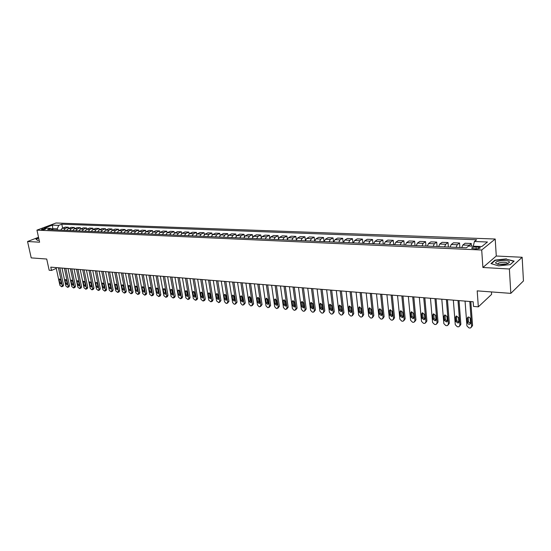 <?xml version="1.0" encoding="UTF-8"?>
<svg xmlns="http://www.w3.org/2000/svg" width="551" height="551" viewBox="0 0 551 551"><rect width="100%" height="100%" fill="white"/><g stroke="black" fill="none" stroke-linecap="round" stroke-linejoin="round"><path stroke-width="0.83" d="M42.007 229.815C44.266 229.65 45.561 229.271 45.885 228.672L45.354 228.548C43.095 228.713 41.807 229.092 41.477 229.691L42.007 229.815M495.204 239.024L56.016 222.99L36.951 230.139L481.705 250.009L495.204 239.024L496.279 256.015L482.903 267.49L509.386 268.998L522.155 257.269L496.279 256.015M522.155 257.269L523.45 280.955L510.825 293.366L477.2 290.873L478.33 306.845L491.609 294.365L491.451 291.927M498.772 264.439L505.522 263.915M38.522 237.295L27.55 241.51L31.207 257.889L46.718 259.032L49.163 270.245L51.505 270.445L56.257 268.406M509.386 268.998L510.825 293.366M478.33 306.845L473.509 306.432L473.171 301.769L50.788 267.145L51.505 270.445M478.199 247.041L476.043 246.951C472.889 247.048 471.484 247.53 471.821 248.398L475.857 248.914C479.033 248.818 480.444 248.329 480.093 247.461L478.199 247.041L478.316 248.742M473.261 246.201L474.418 241.503L476.643 239.761L61.808 224.195L62.628 228.107M474.418 241.503L487.449 242.006L481.794 246.559L468.646 246.008L466.332 247.812L47.661 229.56L50.816 228.369L44.473 228.1L52.4 225.118L58.737 225.366L61.808 224.195M482.903 267.49L481.705 250.009M27.55 241.51L39.596 242.199L36.951 230.139M53.041 229.795L52.793 228.624L51.732 229.03M57.511 229.994L57.263 228.817L52.793 228.624L52.4 225.118M468.295 246.276L471.236 243.487L471.422 246.125M60.727 230.132L62.173 228.286L65.238 227.108L68.331 227.232L68.572 228.369M66.699 230.394L68.145 228.534L71.203 227.349L74.337 227.473L74.578 228.637M72.746 230.655L74.192 228.789L77.25 227.591L80.418 227.721L80.66 228.906M78.869 230.924L80.308 229.044L83.366 227.839L86.576 227.969L86.817 229.175M85.068 231.193L86.507 229.299L89.558 228.086L92.802 228.224L93.05 229.45M91.335 231.468L92.775 229.56L95.826 228.341L99.111 228.472L99.359 229.733M97.692 231.744L99.125 229.829L102.169 228.596L105.503 228.734L105.751 230.015M104.125 232.026L105.558 230.091L108.595 228.858L111.963 228.996L112.218 230.304M110.634 232.308L112.067 230.366L115.097 229.12L118.513 229.257L118.768 230.594M117.232 232.598L118.665 230.642L121.688 229.388L125.146 229.526L125.408 230.89M123.913 232.887L125.346 230.917L128.362 229.657L131.861 229.795L132.123 231.193M130.683 233.183L132.109 231.2L135.119 229.925L138.666 230.07L138.928 231.496M137.536 233.479L138.962 231.482L141.965 230.201L145.56 230.346L145.822 231.813M144.479 233.782L145.905 231.771L148.901 230.483L152.537 230.628L152.806 232.129M151.518 234.085L152.937 232.067L155.919 230.766L159.611 230.917L159.886 232.453M158.647 234.402L160.059 232.364L163.041 231.055L166.781 231.206L167.056 232.791M165.872 234.712L167.284 232.667L170.252 231.344L174.04 231.496L174.323 233.128M173.193 235.036L174.598 232.97L177.56 231.64L181.396 231.792L181.685 233.479M180.611 235.36L182.016 233.28L184.964 231.937L188.855 232.095L189.151 233.838M188.132 235.683L189.537 233.59L192.471 232.24L196.418 232.398L196.714 234.203M195.757 236.014L197.155 233.906L200.082 232.55L204.077 232.708L204.387 234.581M203.484 236.351L204.882 234.23L207.796 232.859L211.846 233.025L212.163 234.974M211.322 236.696L212.714 234.554L215.613 233.176L219.725 233.342L220.042 235.373M219.27 237.04L220.655 234.884L223.541 233.493L227.708 233.658L228.038 235.787M227.329 237.391L228.706 235.222L231.585 233.817L235.807 233.989L236.145 236.214M235.504 237.75L236.875 235.566L239.733 234.147L244.024 234.32L244.369 236.655M243.79 238.108L245.161 235.911L248.005 234.478L252.351 234.657L252.709 237.116M252.2 238.48L253.563 236.255L256.394 234.816L260.802 234.995L261.174 237.598M260.733 238.852L262.083 236.613L264.9 235.16L269.37 235.339L269.756 238.101M269.391 239.224L270.734 236.971L273.53 235.511L278.069 235.69L278.469 238.624M278.172 239.609L279.509 237.336L282.284 235.862L286.892 236.048L287.312 239.182M287.085 239.995L288.414 237.708L291.176 236.221L295.846 236.407L296.286 239.775M296.128 240.394L297.457 238.087L300.192 236.586L304.937 236.778L305.399 240.415M305.316 240.794L306.625 238.466L309.345 236.958L314.16 237.15L314.655 241.104M314.635 241.2L315.943 238.858L318.636 237.329L323.52 237.529L324.022 241.607M324.098 241.613L325.393 239.251L328.065 237.708L333.031 237.908L333.513 242.02M333.706 242.027L334.994 239.651L337.646 238.094L342.681 238.301L343.156 242.44M343.466 242.454L344.747 240.057L347.364 238.487L352.482 238.693L352.95 242.867M353.377 242.888L354.644 240.47L357.241 238.886L362.434 239.093L362.895 243.301M363.446 243.328L364.7 240.89L367.269 239.292L372.545 239.506L372.993 243.742M373.674 243.769L374.914 241.31L377.456 239.699L382.814 239.919L383.255 244.189M384.061 244.224L385.294 241.744L387.808 240.119L393.249 240.339L393.676 244.644M394.619 244.685L395.838 242.185L398.318 240.546L403.855 240.766L404.262 245.105M405.35 245.154L406.555 242.633L409.007 240.973L414.627 241.2L415.027 245.574M416.26 245.629L417.451 243.087L419.862 241.414L425.579 241.641L425.964 246.049M427.342 246.111L428.52 243.549L430.903 241.855L436.709 242.089L437.081 246.538M438.617 246.6L439.774 244.017L442.122 242.309L448.025 242.55L448.383 247.027M450.077 247.103L451.221 244.492L453.528 242.771L459.534 243.012L459.878 247.53M461.731 247.613L462.861 244.975L465.127 243.239L471.236 243.487M456.111 247.365L457.247 244.74L459.534 243.012M444.554 246.862L445.704 244.258L448.025 242.55M433.182 246.366L434.353 243.79L436.709 242.089M421.997 245.877L423.182 243.322L425.579 241.641M410.998 245.402L412.196 242.867L414.627 241.2M400.178 244.926L401.39 242.412L403.855 240.766M389.529 244.465L390.755 241.972L393.249 240.339M379.054 244.003L380.293 241.538L382.814 239.919M368.743 243.556L369.99 241.111L372.545 239.506M358.591 243.115L359.851 240.684L362.434 239.093M348.604 242.681L349.871 240.27L352.482 238.693M338.762 242.247L340.043 239.857L342.681 238.301M329.078 241.827L330.366 239.458L333.031 237.908M319.539 241.414L320.84 239.058L323.52 237.529M310.144 241.001L311.453 238.673L314.16 237.15M300.887 240.601L302.21 238.287L304.937 236.778M291.775 240.202L293.098 237.908L295.846 236.407M282.787 239.809L284.123 237.529L286.892 236.048M273.943 239.423L275.28 237.164L278.069 235.69M265.217 239.044L266.567 236.799L269.37 235.339M256.621 238.673L257.978 236.441L260.802 234.995M248.15 238.301L249.513 236.09L252.351 234.657M239.802 237.936L241.166 235.745L244.024 234.32M231.565 237.577L232.942 235.401L235.807 233.989M223.451 237.226L224.829 235.063L227.708 233.658M215.441 236.875L216.825 234.726L219.725 233.342M207.548 236.531L208.939 234.402L211.846 233.025M199.765 236.193L201.156 234.079L204.077 232.708M192.085 235.856L193.484 233.755L196.418 232.398M184.509 235.525L185.914 233.438L188.855 232.095M177.036 235.201L178.441 233.128L181.396 231.792M169.667 234.878L171.079 232.825L174.04 231.496M162.393 234.561L163.805 232.522L166.781 231.206M155.21 234.251L156.629 232.219L159.611 230.917M148.129 233.941L149.548 231.923L152.537 230.628M141.139 233.638L142.557 231.634L145.56 230.346M134.23 233.335L135.656 231.351L138.666 230.07M127.419 233.039L128.851 231.062L131.861 229.795M120.697 232.742L122.129 230.786L125.146 229.526M114.057 232.453L115.49 230.511L118.513 229.257M107.5 232.171L108.933 230.235L111.963 228.996M101.026 231.888L102.458 229.967L105.503 228.734M94.634 231.613L96.067 229.698L99.111 228.472M88.318 231.337L89.758 229.436L92.802 228.224M82.078 231.062L83.518 229.175L86.576 227.969M75.921 230.793L77.36 228.92L80.418 227.721M69.832 230.532L71.279 228.665L74.337 227.473M63.826 230.27L65.266 228.417L68.331 227.232M58.737 225.366L57.263 228.817M52.786 229.788L50.816 228.369M506.445 258.88L494.977 260.113L490.975 263.571L498.565 265.864L510.281 264.618L514.152 261.098L506.465 259.211M38.666 237.949L35.898 239.017L37.427 240.367L39.149 240.16M508.325 263.35L507.919 263.233M495.005 260.554L494.977 260.113M469.803 301.493L471.642 326.371L470.685 327.907L469.886 328.003L468.942 327.907L466.924 325.903L465.058 301.108M471.539 327.08L472.558 325.476L470.809 301.576M470.547 323.01L469.776 324.243C468.591 324.436 467.84 323.926 467.53 322.714L467.2 318.34L467.978 317.094C469.163 316.908 469.913 317.417 470.223 318.623L470.547 323.01M470.52 323.409L468.453 321.832L468.164 317.039M457.998 300.529L459.92 325.2L458.976 326.729L458.205 326.819L457.275 326.729L455.284 324.739L453.335 300.143M459.803 325.951L460.856 324.319L459.017 300.612M458.831 321.867L458.074 323.093L455.863 321.577L455.519 317.238L456.283 315.998L458.487 317.521L458.831 321.867M458.797 322.273L456.807 320.703L456.497 315.943M446.393 299.579L448.39 324.057L447.467 325.572L446.716 325.662L445.8 325.565L443.837 323.602L441.799 299.2M448.266 324.842L449.347 323.182L447.433 299.661M447.309 320.744L446.558 321.97L444.388 320.462L444.03 316.157L444.788 314.924L446.951 316.432L447.309 320.744M447.274 321.157L445.346 319.594L445.029 314.862M434.973 298.642L437.06 322.927L436.144 324.436L435.414 324.518L434.519 324.429L432.576 322.48L430.462 298.27M436.915 323.747L438.024 322.06L436.034 298.725M435.972 319.642L435.235 320.861L433.1 319.36L432.728 315.089L433.479 313.863L435.607 315.365L435.972 319.642M435.944 320.062L434.078 318.506L433.74 313.801M423.747 297.719L425.909 321.812L425.007 323.32L424.298 323.396L423.416 323.306L421.501 321.371L419.311 297.354M425.751 322.666L426.894 320.957L424.828 297.809M424.828 318.554L424.098 319.766L422.004 318.285L421.618 314.042L422.355 312.823L424.442 314.311L424.828 318.554M424.8 318.981L422.996 317.438L422.645 312.761M495.797 263.247L497.856 264.266C503.442 264.941 507.299 264.315 509.406 262.4L509.324 261.808C507.96 259.307 493.951 260.809 495.797 263.247M507.154 263.819L507.044 262.958C505.329 261.477 496.788 262.613 498.001 264.156L498.152 264.328M491.382 263.695L495.225 260.368L506.335 259.177L513.801 261.326L510.171 264.625M38.866 238.865L38.99 239.416M37.544 240.353L36.152 239.12L38.708 238.135M412.706 296.817L414.937 320.716L414.049 322.218L413.367 322.294L412.499 322.204L410.598 320.289L408.339 296.459M414.772 321.605L415.936 319.876L413.801 296.906M413.863 317.486L413.147 318.692L411.08 317.218L410.681 313.016L411.411 311.797L413.464 313.278L413.863 317.486M413.835 317.92L412.086 316.384L411.721 311.735M401.844 295.921L404.145 319.642L403.27 321.137L402.609 321.205L401.755 321.123L399.881 319.215L397.547 295.57M403.966 320.558L405.157 318.809L402.953 296.018M403.07 316.439L402.368 317.638L400.336 316.171L399.93 311.997L400.646 310.792L402.664 312.259L403.07 316.439M403.043 316.866L401.355 315.344L400.976 310.73M391.155 295.047L393.531 318.588L392.663 320.069L392.016 320.138L391.182 320.055L389.33 318.168L386.926 294.702M393.338 319.525L394.55 317.755L392.278 295.143M392.457 315.406L391.761 316.598L389.764 315.144L389.343 311.005L390.046 309.8L392.036 311.253L392.457 315.406M392.429 315.833L390.797 314.325L390.404 309.738M380.638 294.186L383.076 317.541L382.222 319.015L381.602 319.084L380.775 319.001L378.943 317.128L376.478 293.848M382.876 318.506L384.116 316.722L381.774 294.282M382.008 314.387L381.32 315.571L379.357 314.132L378.923 310.02L379.618 308.822L381.574 310.268L382.008 314.387M381.981 314.821L380.404 313.319L379.997 308.767M370.286 293.339L372.793 316.515L371.953 317.982L371.346 318.051L370.527 317.968L368.722 316.116L366.188 293.001M372.572 317.5L373.84 315.709L371.443 293.435M371.725 313.388L371.05 314.566L369.115 313.133L368.674 309.056L369.356 307.864L371.284 309.304L371.725 313.388M371.705 313.815L370.176 312.327L369.755 307.809M360.099 292.505L362.661 315.509L361.835 316.97L361.249 317.032L360.444 316.949L358.66 315.11L356.063 292.175M362.441 316.508L363.722 314.704L361.27 292.595M361.601 312.403L360.933 313.574L359.038 312.155L358.577 308.105L359.252 306.921L361.146 308.346L361.601 312.403M361.58 312.83L360.099 311.356L359.672 306.866M350.071 291.679L352.695 314.518L351.875 315.964L351.304 316.026L350.519 315.95L348.749 314.125L346.097 291.355M352.461 315.537L353.77 313.719L351.249 291.775M351.634 311.432L350.98 312.596L349.107 311.184L348.645 307.169L349.306 305.991L351.173 307.403L351.634 311.432M351.621 311.859L350.188 310.399L349.72 306.39L348.645 307.169M340.194 290.873L342.88 313.54L342.075 314.979L341.517 315.041L340.745 314.958L338.996 313.147L336.289 290.549M342.639 314.573L343.962 312.748L341.393 290.969M341.82 310.475L341.172 311.639L339.333 310.234L338.858 306.246L339.512 305.075L341.351 306.48L341.82 310.475M341.806 310.902L340.422 309.455L339.946 305.474L338.858 306.246M330.469 290.074L333.21 312.575L332.418 314.008L331.881 314.063L331.117 313.987L329.388 312.19L326.626 289.757M332.962 313.622L334.305 311.797L331.681 290.17M332.157 309.538L331.523 310.688L329.712 309.297L329.222 305.337L329.87 304.173L331.674 305.571L332.157 309.538M332.143 309.958L330.807 308.526L330.325 304.572L329.222 305.337M320.896 289.289L323.692 311.625L322.914 313.051L322.39 313.106L321.632 313.03L319.924 311.246L317.107 288.979M323.437 312.686L324.794 310.854L322.121 289.392M322.645 308.608L322.011 309.758L320.227 308.374L319.732 304.441L320.372 303.284L322.149 304.669L322.645 308.608M322.631 309.021L321.336 307.61L320.847 303.684L319.732 304.441M311.473 288.517L314.318 310.688L313.547 312.114L313.037 312.162L312.293 312.086L310.606 310.316L307.74 288.207M314.049 311.763L315.427 309.924L312.699 288.614M313.271 307.699L312.651 308.842L310.895 307.465L310.385 303.56L311.012 302.409L312.768 303.787L313.271 307.699M313.257 308.105L312.011 306.707L311.508 302.816L310.385 303.56M302.182 287.753L305.075 309.765L304.324 311.184L303.828 311.232L303.091 311.157L301.425 309.407L298.504 287.457M304.806 310.854L306.198 309.015L303.429 287.856M304.035 306.797L303.429 307.933L301.693 306.57L301.183 302.692L301.796 301.549L303.525 302.919L304.035 306.797M304.028 307.203L302.816 305.819L302.32 301.535M293.036 287.002L295.977 308.863L294.751 310.316L294.027 310.241L292.374 308.505L289.413 286.706M295.701 309.958L297.106 308.112L294.289 287.105M294.937 305.915L294.337 307.045L292.629 305.688L292.113 301.838L292.719 300.701L294.42 302.058L294.937 305.915M294.937 306.308L293.766 304.944L293.249 300.688M284.02 286.265L287.009 307.968L285.811 309.414L285.101 309.338L283.462 307.616L280.452 285.976M286.727 309.07L288.145 307.224L285.287 286.368M285.976 305.04L285.384 306.163L283.703 304.82L283.173 300.998L283.765 299.861L285.446 301.211L285.976 305.04M285.976 305.433L284.846 304.083L284.323 299.861M275.142 285.535L278.172 307.086L276.995 308.526L276.299 308.45L274.673 306.735L271.622 285.253M277.89 308.202L279.323 306.349L276.416 285.645M277.139 304.18L276.561 305.302L274.901 303.959L274.364 300.171L274.949 299.041L276.609 300.378L277.139 304.18M277.146 304.565L276.051 303.236L275.521 299.048M266.388 284.819L269.467 306.218L268.309 307.644L267.621 307.575L266.016 305.874L262.923 284.536M269.177 307.341L270.617 305.488L267.669 284.929M268.44 303.332L267.869 304.448L266.229 303.119L265.685 299.351L266.264 298.229L267.896 299.558L268.44 303.332M268.44 303.704L267.387 302.396L266.842 298.243M257.765 284.116L260.885 305.364L259.748 306.783L259.073 306.714L257.482 305.027L254.348 283.834M260.589 306.487L262.042 304.641L259.06 284.22M259.858 302.499L259.294 303.608L257.682 302.285L257.131 298.546L257.696 297.43L259.307 298.752L259.858 302.499M259.865 302.864L258.846 301.569L258.295 297.457M249.266 283.414L252.42 304.517L251.311 305.929L250.643 305.86L249.073 304.186L245.898 283.138M252.124 305.653L253.591 303.808L250.567 283.524M251.401 301.673L250.85 302.774L249.259 301.466L248.694 297.747L249.259 296.638L250.843 297.953L251.401 301.673M251.408 302.031L250.43 300.756L249.865 296.679M240.883 282.732L244.079 303.691L242.991 305.089L242.33 305.027L240.78 303.36L237.571 282.456M243.783 304.82L245.257 302.981L242.192 282.835M243.067 300.86L242.516 301.962L240.945 300.66L240.381 296.968L240.932 295.859L242.502 297.168L243.067 300.86M243.074 301.211L242.123 299.958L241.552 295.908M232.625 282.05L235.862 302.871L234.795 304.262L234.141 304.193L232.605 302.547L229.354 281.788M235.559 304.007L237.04 302.168L233.941 282.16M234.843 300.061L234.306 301.149L232.756 299.861L232.185 296.197L232.729 295.095L234.271 296.39L234.843 300.061M234.857 300.398L233.941 299.165L233.362 295.157M224.484 281.389L227.749 302.058L226.702 303.443L226.062 303.381L224.539 301.741L221.254 281.12M227.446 303.202L228.934 301.363L225.807 281.492M226.736 299.276L226.213 300.357L224.684 299.076L224.105 295.432L224.636 294.337L226.165 295.625L226.736 299.276M226.75 299.599L225.869 298.387L225.283 294.406M216.453 280.728L219.753 301.266L218.726 302.637L216.591 300.949L213.271 280.466M219.45 302.409L220.944 300.577L217.783 280.838M218.747 298.497L218.23 299.572L216.722 298.298L216.137 294.682L216.66 293.593L218.162 294.875L218.747 298.497M218.761 298.807L217.914 297.616L217.314 293.676M208.533 280.08L211.866 300.474L210.861 301.845L208.746 300.164L205.399 279.818M211.563 301.624L212.431 301.128L213.065 299.792L209.869 280.19M210.868 297.726L210.351 298.8L208.863 297.533L208.271 293.938L208.788 292.863L210.275 294.131L210.868 297.726M210.881 298.029L210.062 296.858L209.463 292.953M200.722 279.44L204.09 299.703L203.105 301.06L201.012 299.393L197.63 279.185M203.787 300.853L204.669 300.35L205.296 299.028L202.065 279.55M203.092 296.968L202.589 298.036L201.115 296.782L200.523 293.208L201.032 292.133L202.499 293.394L203.092 296.968M203.112 297.264L202.32 296.107L201.714 292.244M193.022 278.806L196.418 298.938L195.453 300.288L193.38 298.635L189.971 278.558M196.115 300.088L197.01 299.586L197.63 298.263L194.365 278.916M195.426 296.224L194.93 297.285L193.477 296.039L192.878 292.491L193.373 291.424L194.82 292.671L195.426 296.224M195.44 296.5L194.689 295.37L194.069 291.541M185.425 278.186L188.855 298.181L187.905 299.53L185.852 297.884L182.415 277.938M188.545 299.331L189.454 298.828L190.061 297.519L186.775 278.296M187.857 295.488L187.368 296.541L185.935 295.302L185.329 291.782L185.825 290.714L187.25 291.961L187.857 295.488M187.877 295.749L187.154 294.64L186.527 290.845M177.925 277.566L181.382 297.437L180.452 298.773L178.428 297.141L174.956 277.325M181.072 298.587L182.002 298.084L182.601 296.782L179.289 277.683M180.397 294.764L179.915 295.811L178.496 294.578L177.89 291.08L178.372 290.019L179.784 291.259L180.397 294.764M180.418 295.012L179.716 293.924L179.089 290.17M170.534 276.96L174.02 296.707L173.104 298.036L171.099 296.41L167.6 276.726M173.71 297.857L174.653 297.347L175.239 296.052L171.898 277.077M173.028 294.048L172.559 295.088L171.161 293.862L170.541 290.384L171.017 289.337L172.415 290.563L173.028 294.048M173.055 294.282L172.38 293.215L171.747 289.495M163.234 276.368L166.746 295.977L165.851 297.299L163.867 295.694L160.348 276.127M166.436 297.134L167.394 296.624L167.972 295.329L164.604 276.478M165.761 293.339L165.3 294.379L163.922 293.16L163.296 289.702L163.764 288.655L165.142 289.874L165.761 293.339M165.789 293.559L164.501 288.834M156.036 275.775L159.576 295.267L158.695 296.576L156.732 294.978L153.185 275.541M159.267 296.417L160.231 295.908L160.802 294.62L157.407 275.886M158.592 292.636L158.137 293.676L156.773 292.464L156.147 289.027L156.608 287.987L157.972 289.199L158.592 292.636M158.612 292.843L157.359 288.18M148.935 275.19L152.496 294.558L151.628 295.866L149.686 294.282L146.118 274.963M152.186 295.708L153.164 295.198L153.722 293.924L150.313 275.307M151.518 291.947L151.07 292.98L149.72 291.775L149.087 288.366L149.541 287.326L150.884 288.531L151.518 291.947M151.539 292.133L150.299 287.539M141.917 274.618L145.505 293.862L144.658 295.164L142.737 293.587L139.141 274.391M145.195 295.012L146.187 294.503L146.738 293.228L143.301 274.729M144.527 291.272L144.086 292.292L142.757 291.1L142.124 287.705L142.564 286.678L143.901 287.877L144.527 291.272M144.555 291.438L143.343 286.906M135.002 274.047L138.604 293.173L137.778 294.468L135.87 292.905L132.254 273.826M138.301 294.324L139.3 293.814L139.844 292.547L136.386 274.164M137.633 290.597L137.199 291.617L135.883 290.432L135.25 287.057L135.684 286.038L136.999 287.223L137.633 290.597M137.654 290.749L136.469 286.279M128.169 273.489L131.792 292.498L130.98 293.779L129.092 292.23L125.456 273.268M131.489 293.642L132.502 293.132L133.032 291.872L129.554 273.606M130.828 289.936L130.401 290.949L129.099 289.771L128.459 286.417L128.886 285.397L130.188 286.582L130.828 289.936M130.849 290.067L129.685 285.666M121.42 272.938L125.07 291.823L124.271 293.104L122.405 291.562L118.747 272.717M124.767 292.974L125.793 292.464L126.317 291.21L122.818 273.048M124.106 289.282L123.686 290.287L122.405 289.117L121.757 285.79L122.177 284.777L123.465 285.948L124.106 289.282M124.127 289.392L122.983 285.06M114.766 272.394L118.431 291.162L117.645 292.436L115.8 290.9L112.122 272.173M118.134 292.305L119.168 291.796L119.677 290.549L116.158 272.504M117.473 288.634L117.06 289.64L115.786 288.469L115.138 285.163L115.552 284.158L116.826 285.322L117.473 288.634M117.487 288.724L116.371 284.468M108.189 271.85L111.881 290.508L111.109 291.775L109.277 290.253L105.585 271.636M111.578 291.651L112.618 291.142L113.127 289.902L109.587 271.967M110.923 288.001L110.517 289L109.256 287.836L108.602 284.55L109.015 283.545L110.269 284.709L110.923 288.001M110.93 288.063L109.849 283.875M101.701 271.319L105.406 289.867L104.649 291.121L102.837 289.606L99.125 271.113M105.11 291.004L106.157 290.494L106.653 289.261L103.099 271.436M104.449 287.367L104.049 288.359L102.81 287.209L102.155 283.944L102.555 282.945L103.795 284.096L104.449 287.367M104.456 287.408L103.402 283.297M95.289 270.796L99.015 289.227L98.271 290.473L96.48 288.972L92.747 270.589M98.719 290.363L99.772 289.86L100.261 288.628L96.694 270.913M98.064 286.747L97.672 287.732L96.439 286.589L95.778 283.338L96.177 282.346L97.403 283.496L98.064 286.747L97.031 282.732M88.959 270.279L92.699 288.6L91.969 289.84L90.192 288.345L86.445 270.073M92.403 289.73L93.47 289.227L93.952 288.008L90.364 270.389M91.748 286.134L91.363 287.112L90.15 285.976L89.489 282.746L89.875 281.761L91.087 282.897L91.748 286.134M91.748 286.114L90.75 282.174L89.489 282.746M82.705 269.763L86.459 287.973L85.749 289.213L83.986 287.732L80.226 269.563M86.17 289.11L87.244 288.607L87.719 287.388L84.11 269.88M85.515 285.528L85.136 286.506L83.938 285.37L83.27 282.16L83.649 281.182L84.854 282.312L85.515 285.528M85.508 285.473L84.537 281.623M76.527 269.26L80.301 287.36L79.599 288.593L77.856 287.119L74.075 269.053M80.012 288.49L81.093 287.987L81.562 286.782L77.939 269.37M79.358 284.929L78.986 285.9L77.794 284.777L77.126 281.582L77.505 280.604L78.697 281.733L79.358 284.929M79.344 284.839L78.407 281.079M70.425 268.757L74.213 286.754L73.524 287.98L71.802 286.513L68.007 268.557M73.93 287.884L75.019 287.381L75.473 286.176L71.837 268.874M73.276 284.337L72.911 285.301L71.733 284.185L71.065 281.01L71.43 280.039L72.608 281.155L73.276 284.337M73.255 284.213L72.353 280.549M64.398 268.261L68.2 286.155L67.525 287.374L65.817 285.921L62.008 268.068M67.918 287.278L69.013 286.782L69.46 285.583L65.817 268.378M67.27 283.751L66.905 284.709L65.741 283.6L65.066 280.445L65.431 279.481L66.595 280.59L67.27 283.751M67.236 283.593L66.368 280.032M58.44 267.772L62.263 285.563L61.595 286.775L59.907 285.328L56.085 267.579M61.981 286.685L63.083 286.183L63.523 284.991L59.859 267.889M61.333 283.173L60.975 284.13L59.825 283.021L59.15 279.887L59.501 278.923L60.658 280.032L61.333 283.173M61.285 282.966L60.458 279.522M462.861 244.975L468.991 245.229M451.221 244.492L457.247 244.74M439.774 244.017L445.704 244.258M428.52 243.549L434.353 243.79M417.451 243.087L423.182 243.322M406.555 242.633L412.196 242.867M395.838 242.185L401.39 242.412M385.294 241.744L390.755 241.972M374.914 241.31L380.293 241.538M364.7 240.89L369.99 241.111M354.644 240.47L359.851 240.684M344.747 240.057L349.871 240.27M334.994 239.651L340.043 239.857M325.393 239.251L330.366 239.458M315.943 238.858L320.84 239.058M306.625 238.466L311.453 238.673M297.457 238.087L302.21 238.287M288.414 237.708L293.098 237.908M279.509 237.336L284.123 237.529M270.734 236.971L275.28 237.164M262.083 236.613L266.567 236.799M253.563 236.255L257.978 236.441M245.161 235.911L249.513 236.09M236.875 235.566L241.166 235.745M228.706 235.222L232.942 235.401M220.655 234.884L224.829 235.063M212.714 234.554L216.825 234.726M204.882 234.23L208.939 234.402M197.155 233.906L201.156 234.079M189.537 233.59L193.484 233.755M182.016 233.28L185.914 233.438M174.598 232.97L178.441 233.128M167.284 232.667L171.079 232.825M160.059 232.364L163.805 232.522M152.937 232.067L156.629 232.219M145.905 231.771L149.548 231.923M138.962 231.482L142.557 231.634M132.109 231.2L135.656 231.351M125.346 230.917L128.851 231.062M118.665 230.642L122.129 230.786M112.067 230.366L115.49 230.511M105.558 230.091L108.933 230.235M99.125 229.829L102.458 229.967M92.775 229.56L96.067 229.698M86.507 229.299L89.758 229.436M80.308 229.044L83.518 229.175M74.192 228.789L77.36 228.92M68.145 228.534L71.279 228.665M62.173 228.286L65.266 228.417M476.181 248.921L476.043 246.951M472.558 325.476L471.642 326.371M467.53 322.714L468.453 321.832M467.2 318.34L468.13 317.466M460.856 324.319L459.92 325.2M455.863 321.577L456.807 320.703M455.519 317.238L456.462 316.37M449.347 323.182L448.39 324.057M444.388 320.462L445.346 319.594M444.03 316.157L444.994 315.296M438.024 322.06L437.06 322.927M433.1 319.36L434.078 318.506M432.728 315.089L433.706 314.242M426.894 320.957L425.909 321.812M422.004 318.285L422.996 317.438M421.618 314.042L422.61 313.202M415.936 319.876L414.937 320.716M411.08 317.218L412.086 316.384M410.681 313.016L411.693 312.183M405.157 318.809L404.145 319.642M400.336 316.171L401.355 315.344M399.93 311.997L400.949 311.177M394.55 317.755L393.531 318.588M389.764 315.144L390.797 314.325M389.343 311.005L390.377 310.192M384.116 316.722L383.076 317.541M379.357 314.132L380.404 313.319M378.923 310.02L379.97 309.214M373.84 315.709L372.793 316.515M369.115 313.133L370.176 312.327M368.674 309.056L369.728 308.257M363.722 314.704L362.661 315.509M359.038 312.155L360.099 311.356M358.577 308.105L359.645 307.313M353.77 313.719L352.695 314.518M349.107 311.184L350.188 310.399M343.962 312.748L342.88 313.54M339.333 310.234L340.422 309.455M334.305 311.797L333.21 312.575M329.712 309.297L330.807 308.526M324.794 310.854L323.692 311.625M320.227 308.374L321.336 307.61M315.427 309.924L314.318 310.688M310.895 307.465L312.011 306.707M306.198 309.015L305.075 309.765M301.693 306.57L302.816 305.819M301.183 302.692L302.306 301.955M297.106 308.112L295.977 308.863M292.629 305.688L293.766 304.944M292.113 301.838L293.249 301.108M288.145 307.224L287.009 307.968M283.703 304.82L284.846 304.083M283.173 300.998L284.316 300.267M279.323 306.349L278.172 307.086M274.901 303.959L276.051 303.236M274.364 300.171L275.514 299.448M270.617 305.488L269.467 306.218M266.229 303.119L267.387 302.396M265.685 299.351L266.842 298.635M262.042 304.641L260.885 305.364M257.682 302.285L258.846 301.569M257.131 298.546L258.295 297.836M253.591 303.808L252.42 304.517M249.259 301.466L250.43 300.756M248.694 297.747L249.872 297.044M245.257 302.981L244.079 303.691M240.945 300.66L242.123 299.958M240.381 296.968L241.565 296.273M237.04 302.168L235.862 302.871M232.756 299.861L233.941 299.165M232.185 296.197L233.369 295.501M228.934 301.363L227.749 302.058M224.684 299.076L225.869 298.387M224.105 295.432L225.297 294.751M220.944 300.577L219.753 301.266M216.722 298.298L217.914 297.616M216.137 294.682L217.328 294.007M213.065 299.792L211.866 300.474M208.863 297.533L210.062 296.858M208.271 293.938L209.476 293.27M205.296 299.028L204.09 299.703M201.115 296.782L202.32 296.107M200.523 293.208L201.728 292.547M197.63 298.263L196.418 298.938M193.477 296.039L194.689 295.37M192.878 292.491L194.09 291.83M190.061 297.519L188.855 298.181M185.935 295.302L187.154 294.64M185.329 291.782L186.548 291.128M182.601 296.782L181.382 297.437M178.496 294.578L179.716 293.924M177.89 291.08L179.109 290.432M175.239 296.052L174.02 296.707M171.161 293.862L172.38 293.215M170.541 290.384L171.767 289.743M167.972 295.329L166.746 295.977M163.922 293.16L165.148 292.512M163.296 289.702L164.529 289.068M160.802 294.62L159.576 295.267M156.773 292.464L157.999 291.823M156.147 289.027L157.379 288.393M153.722 293.924L152.496 294.558M149.72 291.775L150.953 291.142M149.087 288.366L150.327 287.739M146.738 293.228L145.505 293.862M142.757 291.1L143.997 290.473M142.124 287.705L143.363 287.085M139.844 292.547L138.604 293.173M135.883 290.432L137.123 289.805M135.25 287.057L136.49 286.444M133.032 291.872L131.792 292.498M129.099 289.771L130.346 289.151M128.459 286.417L129.705 285.811M126.317 291.21L125.07 291.823M122.405 289.117L123.644 288.504M121.757 285.79L123.004 285.184M119.677 290.549L118.431 291.162M115.786 288.469L117.039 287.863M115.138 285.163L116.392 284.564M113.127 289.902L111.881 290.508M109.256 287.836L110.51 287.236M108.602 284.55L109.856 283.951M106.653 289.261L105.406 289.867M102.81 287.209L104.063 286.61M102.155 283.944L103.409 283.345M100.261 288.628L99.015 289.227M96.439 286.589L97.692 285.997M95.778 283.338L97.038 282.753M93.952 288.008L92.699 288.6M90.15 285.976L91.404 285.39M87.719 287.388L86.459 287.973M83.938 285.37L85.191 284.791M83.27 282.16L84.517 281.589M81.562 286.782L80.301 287.36M77.794 284.777L79.055 284.192M77.126 281.582L78.366 281.024M75.473 286.176L74.213 286.754M71.733 284.185L72.994 283.607M71.065 281.01L72.284 280.459M69.46 285.583L68.2 286.155M65.741 283.6L67.008 283.028M65.066 280.445L66.278 279.908M63.523 284.991L62.263 285.563M59.825 283.021L61.085 282.456M59.15 279.887L60.348 279.357M480.135 248.06L480.093 247.461M469.776 324.243L470.458 323.589M458.074 323.093L458.728 322.48M446.558 321.97L447.198 321.385M435.235 320.861L435.855 320.31M424.098 319.766L424.697 319.249M507.306 263.578L509.406 262.4M507.092 263.839L507.044 262.958M413.147 318.692L413.718 318.209M402.368 317.638L402.919 317.183M391.761 316.598L392.298 316.164M381.32 315.571L381.843 315.165M371.05 314.566L371.546 314.18M360.933 313.574L361.415 313.216M350.98 312.596L351.442 312.259M341.172 311.639L341.627 311.315M331.523 310.688L331.957 310.385M322.011 309.758L322.431 309.469M312.651 308.842L313.051 308.567M303.429 307.933L303.815 307.678M294.337 307.045L294.716 306.797M285.384 306.163L285.749 305.929M276.561 305.302L276.912 305.075"/></g></svg>
